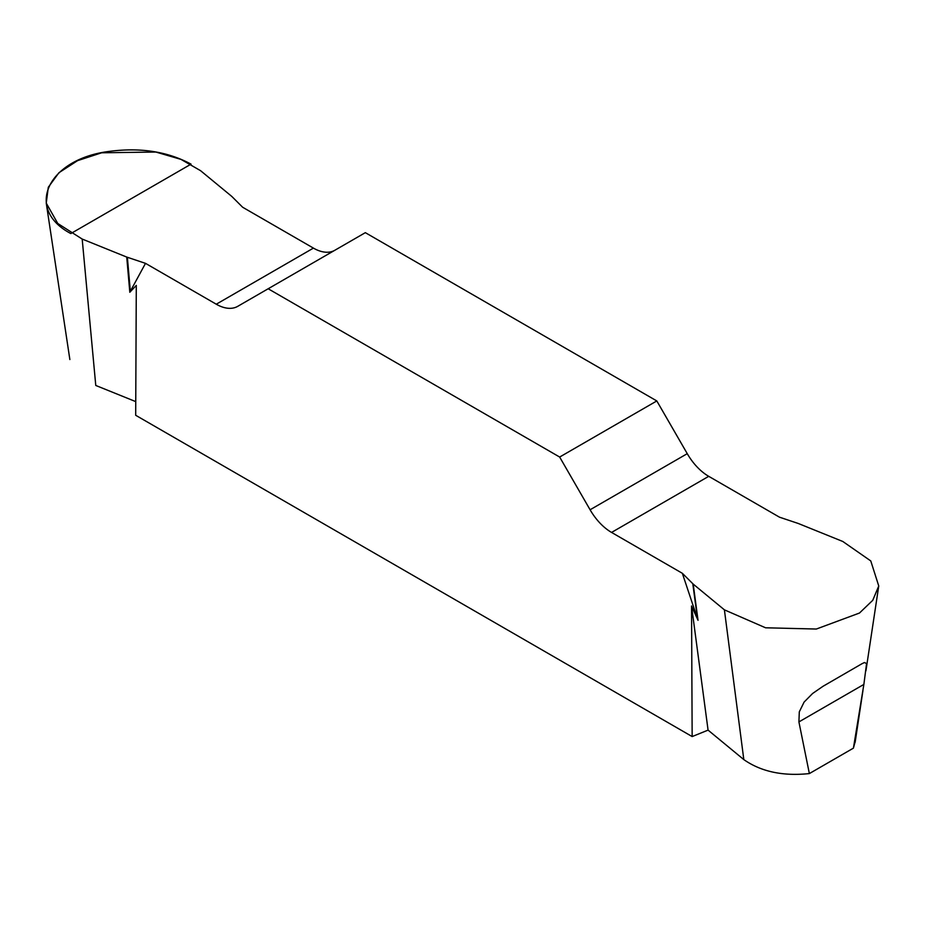 <?xml version="1.0" encoding="UTF-8"?>
<svg xmlns="http://www.w3.org/2000/svg" width="925" height="925" viewBox="0 0 925 925"><rect width="100%" height="100%" fill="white"/><g stroke="black" fill="none" stroke-linecap="round" stroke-linejoin="round"><path stroke-width="1.39" d="M854.989 742.301L853.417 748.14L809.363 773.577C782.955 776.353 761.113 771.693 743.816 759.598L708.076 730.126L692.154 736.566L135.686 415.279L136.299 285.409L129.812 292.254L145.502 263.347L216.277 304.209A42.943 24.79 -120 0 0 237.737 306.337L365.34 232.661L656.808 400.941L559.66 457.042L590.092 509.767A42.943 24.79 -120 0 0 611.564 532.43L682.338 573.292L693.207 584.114L724.402 609.841L765.588 627.798L816.336 629.035L859.464 613.044L872.749 600.313L878.75 585.988L870.772 560.932L842.814 541.483L798.252 523.469L779.497 517.191L708.723 476.329A42.943 24.79 60 0 1 687.252 453.666L656.808 400.941M135.744 401.612L95.772 385.459L82.186 239.055L126.737 257.069L145.502 263.347M798.911 721.916L799.304 711.834L804.114 702.063L812.624 693.472L823.077 686.257L861.672 663.896L864.401 662.531L866.575 663.526L863.869 684.419L798.911 721.916L809.363 773.577M853.417 748.14L863.869 684.419M334.804 250.293A42.943 24.79 60 0 1 313.425 248.108L242.651 207.246L231.793 196.424L200.586 170.697L181.034 159.401L155.839 152.035L101.669 152.787L77.596 160.638L58.957 172.709L48.308 187.255L46.25 203.107L57.766 223.48L82.186 239.055M692.154 736.566L691.542 605.979L698.028 620.305L682.338 573.292M559.66 457.042L268.181 288.762M708.076 730.126L691.542 605.979M70.832 233.562C24.316 209.085 47.464 159.204 108.942 151.434C140.218 147.272 167.587 151.503 191.059 164.141L70.832 233.562M724.402 609.841L743.816 759.598M216.277 304.209L313.425 248.108M590.092 509.767L687.252 453.666M708.723 476.329L611.564 532.43M126.737 257.069L129.812 292.254M693.207 584.114L698.028 620.305M127.373 257.3L130.356 291.468M692.802 583.756L697.485 618.894M865.927 670.891L878.75 585.953M855.128 742.37L862.967 690.443M46.25 203.107L69.861 359.536"/></g></svg>
